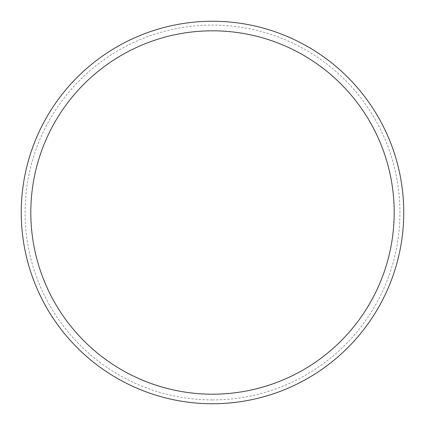 <?xml version="1.0" encoding="UTF-8"?>
<svg xmlns="http://www.w3.org/2000/svg" width="425" height="425" viewBox="0 0 425 425"><rect width="100%" height="100%" fill="white"/><g stroke="black" fill="none" stroke-linecap="round" stroke-linejoin="round"><path stroke-width="0.32" stroke-dasharray="2.12 1.59" d="M212.5 21.25A191.25 191.25 0 0 1 378.128 308.125A191.25 191.25 0 0 1 46.872 308.125A191.25 191.25 0 0 1 212.5 21.25A191.25 191.25 0 0 1 378.128 308.125A191.25 191.25 0 0 1 46.872 308.125A191.25 191.25 0 0 1 212.5 21.25A191.25 191.25 0 0 0 21.25 212.5A191.25 191.25 0 0 0 212.5 403.75A191.25 191.25 0 0 0 403.75 212.5A191.25 191.25 0 0 0 212.5 21.25M212.5 399.925A187.425 187.425 0 0 0 374.813 118.787A187.425 187.425 0 0 0 50.187 118.787A187.425 187.425 0 0 0 212.5 399.925"/><path stroke-width="0.64" d="M212.5 21.25A191.25 191.25 0 0 1 378.128 308.125A191.25 191.25 0 0 1 46.872 308.125A191.25 191.25 0 0 1 212.5 21.25M212.5 30.812A181.688 181.688 0 0 1 369.846 303.344A181.688 181.688 0 0 1 55.154 303.344A181.688 181.688 0 0 1 212.5 30.812"/></g></svg>

